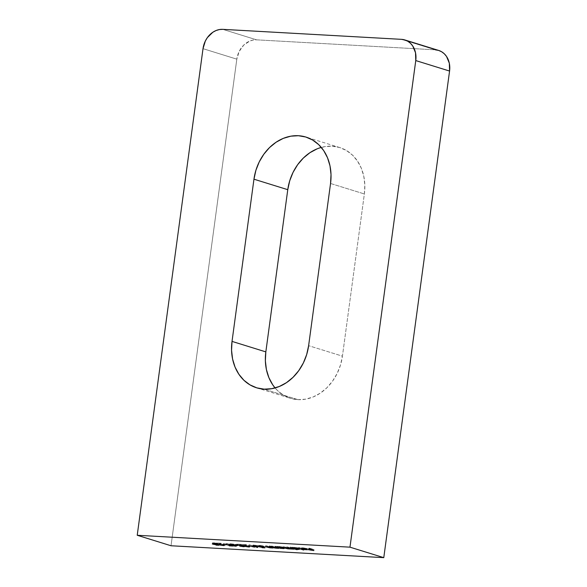 <?xml version="1.0" encoding="UTF-8"?>
<svg xmlns="http://www.w3.org/2000/svg" width="587" height="587" viewBox="0 0 587 587"><rect width="100%" height="100%" fill="white"/><g stroke="black" fill="none" stroke-linecap="round" stroke-linejoin="round"><path stroke-width="0.44" stroke-dasharray="2.94 2.2" d="M297.961 399.644L264.157 389.159L297.961 399.644L290.609 398.346L283.778 395.352L277.732 390.766L275.083 387.941A46.344 37.986 -72.8 0 0 290.404 398.287A46.344 37.986 -72.8 0 0 297.961 399.644A46.344 37.986 -72.8 0 0 342.426 356.162L340.489 365.019L337.151 373.457L332.55 381.146L326.849 387.794L320.282 393.143L313.091 396.988L305.556 399.182L297.961 399.644M171.03 545.756L236.818 59.155L203.014 48.67L236.818 59.155L171.03 545.756M222.774 29.35L256.585 39.835L435.29 49.829L401.486 39.344L435.29 49.829L256.585 39.835L253.21 40.041L249.864 41.017L243.744 45.096L239.166 51.473L236.818 59.155A20.596 16.884 -72.8 0 1 256.585 39.835L222.774 29.35M317.105 148.856L324.64 146.662L332.227 146.207L339.579 147.498L346.418 150.499L352.464 155.085L357.505 161.08L361.328 168.256L363.801 176.342L364.828 185.022L364.358 193.967L342.426 356.162L308.623 345.677L342.426 356.162L364.358 193.967A46.344 37.986 -72.8 0 0 339.785 147.564A46.344 37.986 -72.8 0 0 321.302 147.418M438.65 50.431A20.596 16.884 -72.8 0 0 435.29 49.829M218.856 545.272L218.995 544.252L216.221 544.098L216.104 545L216.221 544.098L215.767 543.958L215.627 544.971L215.767 543.958L218.063 544.083L217.953 544.883L218.063 544.083L217.249 543.745L217.131 544.619L217.249 543.745L216.544 543.723L216.42 544.619L216.544 543.723L212.956 543.151L212.868 543.789L212.443 542.887L212.956 543.151C212.083 542.858 212.34 542.733 213.734 542.792L213.595 543.811L213.734 542.792L217.058 543.298L216.919 544.318L217.058 543.298L216.449 543.269L216.324 544.171L216.449 543.269L214.16 542.938L214.035 543.841L214.16 542.938L213.58 543.188L213.441 544.208L213.58 543.188L216.192 543.591L216.06 544.604L216.192 543.591L217.454 543.599L217.315 544.611L217.454 543.599L218.995 544.252L218.856 545.272M214.16 542.938L217.058 543.298L212.589 542.806L212.303 543.9M212.956 543.151L217.249 543.745L218.063 544.083L216.221 544.098L218.995 544.252L217.454 543.599L213.58 543.188M224.029 544.186L224.454 544.479L223.317 544.523L223.199 545.411L223.317 544.523L219.949 544.002L219.89 544.413L219.707 543.577L220.206 543.305L220.081 544.2L220.206 543.305L217.058 543.129L216.941 544.024L217.058 543.129L216.603 542.982L216.464 543.995L216.603 542.982L221.189 543.239L221.057 544.252L221.189 543.239L220.352 544.215L220.426 543.672L221.615 544.252L224.029 544.186C224.828 544.465 224.586 544.575 223.317 544.523L219.949 544.002L219.707 543.577L220.206 543.305L216.603 542.982L221.189 543.239L220.514 544.024L222.891 544.384L222.752 545.396L222.891 544.384L223.42 544.156L223.287 545.169L223.42 544.156L224.029 544.186L223.889 545.198L224.029 544.186L224.498 544.435L224.359 545.448M219.707 543.577L219.575 544.589L219.509 543.753L219.949 544.002M220.514 544.024L220.382 545.037L220.426 543.672M222.891 544.384L223.42 544.156M225.665 544.89L225.797 543.878L226.259 544.017L226.12 545.037L226.259 544.017L223.662 543.878L223.537 544.773L223.662 543.878L223.199 543.731L223.067 544.743L223.199 543.731L225.797 543.878L225.665 544.89M226.259 544.017L223.199 543.731L226.259 544.017M230.867 545.822L231.007 544.809L232.481 544.89L232.342 545.91L232.481 544.89L232.936 545.037L232.804 546.049L232.936 545.037L229.385 544.839L229.268 545.734L229.385 544.839L228.93 544.692L228.791 545.705L228.93 544.692L230.405 544.78L230.287 545.646L230.405 544.78L226.391 543.533L226.252 544.545L226.391 543.533L226.993 543.562L226.853 544.582L226.993 543.562L231.007 544.809L230.867 545.822M232.481 544.89L229.385 544.839L230.405 544.78L226.391 543.533L232.481 544.89M231.344 543.9L233.919 544.171L229.891 543.789L230.889 543.753L230.75 544.765L230.889 543.753L233.919 544.171L233.78 545.184L233.919 544.171L233.45 545.125L233.575 544.208L231.344 543.9L231.227 544.802L231.344 543.9L230.779 544.061L230.647 545.074L230.779 544.061L231.461 544.208L231.322 545.22L231.461 544.208L233.391 544.494L233.259 545.514L233.391 544.494L235.108 544.743L234.969 545.763L235.108 544.743L236.165 544.978L236.033 545.991L236.165 544.978L235.548 545.213L235.424 546.093L235.548 545.213L232.988 544.875L232.856 545.888L232.988 544.875L233.127 545.837L233.259 544.817L235.152 545.074L235.02 546.086L235.578 544.949L235.46 545.851L235.578 544.949L234.558 544.751L234.433 545.675L234.558 544.751L233.2 544.56L233.076 545.484L233.2 544.56L230.17 544.024L230.067 544.758L229.825 543.841L229.686 544.853M236.165 544.978L230.779 544.061M235.152 545.074L232.988 544.875L235.548 545.213M230.17 544.024L235.578 544.949M237.442 545.55L237.581 544.538L238.036 544.677L237.896 545.69L238.036 544.677L235.438 544.531L235.314 545.433L235.438 544.531L234.976 544.391L234.844 545.404L234.976 544.391L237.581 544.538L237.442 545.55M238.036 544.677L234.976 544.391L238.036 544.677M244.119 545.308L244.544 545.602L243.407 545.646L243.289 546.534L243.407 545.646L240.039 545.125L239.98 545.536L239.797 544.699L240.296 544.428L240.171 545.323L240.296 544.428L237.155 544.252L237.031 545.147L237.155 544.252L236.693 544.105L236.554 545.125L236.693 544.105L241.286 544.362L241.147 545.382L241.286 544.362L240.443 545.338L240.516 544.795L241.705 545.374L244.119 545.308C244.918 545.587 244.676 545.697 243.407 545.646L240.039 545.125L239.797 544.699L240.296 544.428L236.693 544.105L241.286 544.362L240.611 545.147L242.981 545.506L242.842 546.519L242.981 545.506L243.51 545.279L243.378 546.292L243.51 545.279L244.119 545.308L243.979 546.321L244.119 545.308L244.588 545.558L244.449 546.57M239.797 544.699L239.665 545.712L239.599 544.875L240.039 545.125M240.611 545.147L240.472 546.159L240.516 544.795M242.981 545.506L243.51 545.279M249.314 545.602L249.739 545.895L248.602 545.939L248.484 546.827L248.602 545.939L245.234 545.411L245.175 545.829L244.992 544.993L245.491 544.714L245.373 545.616L245.491 544.714L242.35 544.538L242.226 545.44L242.35 544.538L241.888 544.398L241.749 545.411L241.888 544.398L246.481 544.655L246.342 545.668L246.481 544.655L245.637 545.631L245.711 545.081L246.9 545.661L249.314 545.602C250.113 545.873 249.871 545.991 248.602 545.939L245.234 545.411L244.992 544.993L245.491 544.714L241.888 544.398L246.481 544.655L245.806 545.433L248.176 545.8L248.037 546.813L248.176 545.8L248.712 545.565L248.572 546.578L248.712 545.565L249.314 545.602L249.182 546.614L249.314 545.602L249.783 545.844L249.651 546.864M244.992 544.993L244.86 546.005L244.801 545.162L245.234 545.411M245.806 545.433L245.667 546.453L245.711 545.081M248.176 545.8L248.712 545.565M254.516 547.143L254.648 546.13L254.575 547.267L254.714 546.255L253.459 546.181L253.349 547.047L253.459 546.181L248.991 544.795L248.851 545.807L248.991 544.795L249.6 544.831L249.46 545.844L249.6 544.831L253.613 546.071L253.474 547.091L253.613 546.071L254.648 546.13L254.516 547.143M254.714 546.255L248.991 544.795L254.714 546.255M257.766 546.57L257.906 545.558L257.752 546.57L254.553 545.484L254.435 546.35L254.553 545.484L253.775 545.44L253.65 546.343L253.775 545.44L253.313 545.301L253.173 546.314L253.313 545.301L254.09 545.345L253.973 546.211L254.09 545.345L253.063 545.022L252.924 546.035L253.063 545.022L253.665 545.059L253.533 546.071L253.665 545.059L254.699 545.374L254.56 546.394L254.699 545.374L257.906 545.558L257.766 546.57M257.774 546.453L253.063 545.022L257.906 545.558L257.774 546.453M255.154 545.521L257.099 546.123L257.172 545.631L255.154 545.521L255.037 546.416L255.154 545.521L257.099 546.123L257.172 545.631L255.154 545.521M257.047 546.526L257.172 545.631L257.047 546.526M256.959 547.135L257.099 546.123L256.959 547.135M264.928 547.847L265.067 546.835L262.294 546.673L262.176 547.576L262.294 546.673L261.839 546.534L261.699 547.546L261.839 546.534L264.135 546.666L264.025 547.458L264.135 546.666L263.321 546.321L263.203 547.194L263.321 546.321L262.616 546.299L262.492 547.194L262.616 546.299L259.028 545.727L258.94 546.365L258.515 545.462L259.028 545.727C258.155 545.433 258.412 545.316 259.806 545.374L259.667 546.387L259.806 545.374L263.13 545.881L262.991 546.893L263.13 545.881L262.521 545.844L262.396 546.754L262.521 545.844L260.232 545.514L260.107 546.416L260.232 545.514L259.645 545.771L259.513 546.783L259.645 545.771L262.264 546.167L262.125 547.179L262.264 546.167L263.526 546.174L263.387 547.187L263.526 546.174L265.067 546.835L264.928 547.847M260.232 545.514L263.13 545.881L258.662 545.382L258.375 546.475M259.028 545.727L263.321 546.321L264.135 546.666L262.294 546.673L265.067 546.835L263.526 546.174L259.645 545.771M269.807 546.981L269.947 545.969L273.219 546.981L273.08 547.994L273.219 546.981L272.61 546.945L272.493 547.81L272.61 546.945L272.023 546.761L271.906 547.627L272.023 546.761L270.79 546.857L270.666 547.766L270.79 546.857L267.283 546.24L267.173 547.106L267.283 546.24L265.618 545.727L265.478 546.739L265.618 545.727L266.227 545.756L266.087 546.776L266.227 545.756L267.76 546.233L267.621 547.253L267.76 546.233L268.575 546.468L268.442 547.488L268.575 546.468L270.49 546.739L270.358 547.752L270.49 546.739L271.304 546.563L271.194 547.407L271.304 546.563L270.526 546.299L270.409 547.165L270.526 546.299L269.338 545.932L269.206 546.945L269.338 545.932L269.947 545.969L269.807 546.981M271.282 547.678L271.304 546.563L265.618 545.727L269.345 546.71L273.219 546.981L269.338 545.932L271.304 546.563M275.523 547.304L275.663 546.284L278.928 547.297L278.796 548.317L278.928 547.297L278.326 547.267L278.209 548.133L278.326 547.267L277.739 547.084L277.622 547.95L277.739 547.084L276.506 547.179L276.382 548.089L276.506 547.179L272.999 546.563L272.882 547.429L272.999 546.563L271.333 546.042L271.194 547.062L271.333 546.042L271.942 546.079L271.803 547.091L271.942 546.079L273.476 546.556L273.337 547.568L273.476 546.556L274.29 546.791L274.158 547.803L274.29 546.791L276.206 547.062L276.073 548.075L276.206 547.062L277.02 546.886L276.91 547.73L277.02 546.886L276.235 546.622L276.125 547.488L276.235 546.622L275.054 546.255L274.921 547.267L275.054 546.255L275.663 546.284L275.523 547.304M276.991 547.994L277.02 546.886L271.333 546.042L275.061 547.033L278.928 547.297L275.054 546.255L277.02 546.886M283.888 547.165L277.049 546.365L280.924 547.414L280.322 547.223L280.19 548.163L280.322 547.223L282.978 547.539L282.853 548.449L282.978 547.539L284.313 547.495L283.888 547.165C284.761 547.473 284.453 547.598 282.978 547.539L280.322 547.223L280.924 547.414L280.784 548.427L280.924 547.414L280.315 547.378L280.197 548.243L280.315 547.378L277.049 546.365L276.91 547.378L277.049 546.365L277.658 546.402L277.519 547.414L277.658 546.402L278.223 546.57L278.084 547.59L278.223 546.57L279.61 546.49L279.478 547.51L279.61 546.49L283.888 547.165L283.748 548.177L283.888 547.165L284.387 547.429L284.255 548.441M279.28 546.901L283.514 547.216L279.28 546.901L282.567 547.414L282.428 548.427L282.567 547.414L283.279 547.128L279.992 546.614C278.84 546.57 278.605 546.666 279.28 546.901L279.148 547.913L279.28 546.901L278.884 546.695L278.744 547.7M279.867 547.532L279.992 546.614L279.867 547.532M283.154 548.023L283.279 547.128L283.154 548.023M283.521 548.346L283.279 547.128M290.682 548.148L290.814 547.135L294.087 548.148L293.948 549.161L294.087 548.148L293.478 548.111L293.361 548.977L293.478 548.111L292.913 547.935L292.796 548.801L292.913 547.935L292.59 548.742L292.686 548.045L291.834 548.038L291.71 548.94L291.834 548.038L289.472 547.7L289.354 548.588L289.472 547.7L288.452 547.847L288.334 548.757L288.452 547.847L285.231 547.275L285.113 548.141L285.231 547.275L283.455 546.724L283.323 547.737L283.455 546.724L284.064 546.754L283.925 547.774L284.064 546.754L285.832 547.304L285.7 548.317L285.832 547.304L288.158 547.73L288.019 548.742L288.158 547.73C289.2 547.737 289.186 547.598 288.107 547.304L287.99 548.17L288.107 547.304L286.838 546.908L286.698 547.928L286.838 546.908L287.439 546.945L287.3 547.957L287.439 546.945L289.105 547.458L288.965 548.471L289.105 547.458L291.541 547.92L291.401 548.933L291.541 547.92C292.561 547.928 292.575 547.803 291.585 547.524L291.468 548.39L291.585 547.524L290.213 547.099L290.073 548.111L290.213 547.099L290.814 547.135L290.682 548.148M288.158 547.73C289.2 547.737 289.186 547.598 288.107 547.304L288.804 547.722L287.483 547.671L283.455 546.724L289.486 547.759L289.354 548.764M291.541 547.92C292.561 547.928 292.575 547.803 291.585 547.524L292.341 547.832L291.541 547.92L288.107 547.304M289.472 547.7L294.087 548.148L291.585 547.524M299.04 548.009L292.201 547.209L297.396 548.669L295.444 548.06L295.32 548.999L295.444 548.06L298.13 548.39L298.013 549.293L298.13 548.39L299.465 548.339L299.04 548.009C299.913 548.324 299.612 548.449 298.13 548.39L295.444 548.06L297.396 548.669L297.257 549.681L297.396 548.669L296.787 548.632L296.677 549.498L296.787 548.632L292.201 547.209L292.069 548.229L292.201 547.209L292.81 547.245L292.671 548.258L292.81 547.245L293.375 547.422L293.236 548.434L293.375 547.422L294.769 547.341L294.63 548.353L294.769 547.341L299.04 548.009L298.908 549.028L299.04 548.009L299.546 548.273L299.407 549.285M294.439 547.752L298.673 548.06L294.439 547.752L297.726 548.265L297.587 549.278L297.726 548.265L298.431 547.979L295.151 547.466C293.992 547.414 293.757 547.51 294.439 547.752L294.3 548.764L294.036 547.546L293.904 548.552M295.026 548.383L295.151 547.466L295.026 548.383M298.313 548.867L298.431 547.979L298.313 548.867M298.673 549.19L298.431 547.979M299.084 548.618L299.216 547.605L303.802 549.028L303.67 550.041L303.802 549.028L303.2 548.992L303.083 549.858L303.2 548.992L298.614 547.568L298.475 548.581L298.614 547.568L299.216 547.605L299.084 548.618M303.802 549.028L298.614 547.568L303.802 549.028M302.173 548.031L301.447 547.942L301.322 548.86L301.461 547.847L302.18 547.766L302.826 547.788L302.687 548.808L302.826 547.788L306.994 548.449L306.854 549.469L306.994 548.449L307.515 548.757L306.194 548.838L306.069 549.74L306.194 548.838L303.567 548.529L303.435 549.461L303.567 548.529L301.894 548.148L301.755 549.161L301.894 548.148L306.311 548.397L306.187 549.293L306.311 548.397L303.486 547.928L302.217 547.957L302.041 549.043L302.173 548.016L301.447 547.942L302.826 547.788L307.515 548.757L303.567 548.529L301.894 548.148L306.311 548.397L303.303 547.92L303.178 548.838L303.303 547.92L302.173 548.031L302.07 548.779M307.515 548.757L307.383 549.718L307.515 548.698L306.994 548.449M301.447 547.942L301.292 548.904M302.899 548.302L306.788 548.654L302.899 548.302L302.775 549.219L302.899 548.302L306.73 548.691L302.899 548.302M306.531 549.373L306.649 548.515L306.531 549.373M306.73 548.691L306.59 549.703L306.649 548.515M305.622 549.726L305.761 548.713L305.622 549.726M309.386 549.197L309.525 548.177L313.994 549.564L313.862 550.584L313.994 549.564L310.706 549.381L310.582 550.283L310.706 549.381L310.244 549.241L310.112 550.254L310.244 549.241L312.93 549.388L312.812 550.254L312.93 549.388L311.558 548.962L311.44 549.828L311.558 548.962L308.872 548.816L308.747 549.711L308.872 548.816L308.41 548.669L308.278 549.689L308.41 548.669L311.095 548.823L310.978 549.689L311.095 548.823L308.916 548.148L308.777 549.161L308.916 548.148L309.525 548.177L309.386 549.197M313.994 549.564L308.41 548.669L311.095 548.823L309.525 548.177L313.994 549.564M330.547 183.482L364.358 193.967L330.547 183.482M256.6 387.802L290.404 398.287M213.088 544.024L213.22 543.012M223.596 545.338L223.735 544.325M219.369 544.765L219.509 543.753M220.059 544.853L220.198 543.841M230.434 544.956L230.574 543.944M236.348 546.159L236.48 545.147M235.607 546.049L235.739 545.037M243.693 546.46L243.825 545.448M239.467 545.888L239.599 544.875M240.149 545.976L240.288 544.963M248.888 546.754L249.02 545.741M244.662 546.181L244.794 545.169M245.351 546.27L245.483 545.257M259.161 546.6L259.293 545.587M288.826 548.676L288.965 547.664M292.201 548.86L292.341 547.847M307.39 549.748L307.522 548.728M306.656 549.659L306.796 548.64M339.785 147.564L305.981 137.079"/><path stroke-width="0.88" d="M321.302 147.418A46.344 37.986 -72.8 0 0 287.769 189.682L253.958 179.196A46.344 37.986 107.2 0 1 305.981 137.079A46.344 37.986 107.2 0 1 330.547 183.482L308.623 345.677A46.344 37.986 107.2 0 1 264.157 389.159L256.805 387.86L249.974 384.867L243.921 380.281L238.887 374.279L235.057 367.102L232.584 359.017L231.564 350.336L232.026 341.399L253.958 179.196L255.895 170.34L259.234 161.902L263.842 154.212L269.536 147.564L276.11 142.215L283.301 138.371L290.829 136.177L298.423 135.722L305.776 137.013L312.607 140.014L318.66 144.6L323.694 150.595L327.524 157.778L329.997 165.857L331.017 174.537L330.547 183.482L308.623 345.677L306.678 354.541L303.347 362.971L298.739 370.661L293.038 377.309L286.471 382.658L279.28 386.503L271.744 388.697L264.157 389.159A46.344 37.986 107.2 0 1 256.6 387.802A46.344 37.986 107.2 0 1 232.026 341.399L265.838 351.884A46.344 37.986 -72.8 0 0 275.083 387.941L272.691 384.764L268.868 377.588L266.395 369.502L265.368 360.822L265.838 351.884L287.769 189.682L289.707 180.825L293.045 172.387L297.646 164.698L303.347 158.05L309.914 152.701L317.105 148.856M404.839 39.945L438.65 50.431A20.596 16.884 -72.8 0 1 449.569 71.049L415.765 60.571A20.596 16.884 107.2 0 0 404.839 39.945A20.596 16.884 107.2 0 0 401.486 39.344L222.774 29.35A20.596 16.884 107.2 0 0 203.014 48.67L137.226 535.271L349.969 547.165L383.781 557.65L171.03 545.756L137.226 535.271L349.969 547.165L415.765 60.571L449.569 71.049L383.781 557.65L349.969 547.165L415.765 60.571L415.515 52.735L412.712 45.955L410.474 43.284L407.789 41.251L404.751 39.916L401.486 39.344L222.774 29.35L219.399 29.555L216.053 30.531L212.854 32.241L207.402 37.568L205.355 40.987L203.014 48.67L137.226 535.271L171.03 545.756L383.781 557.65L449.569 71.049L449.326 63.22L446.524 56.44L444.286 53.769L441.593 51.737L438.562 50.401L435.29 49.829M303.163 548.933L306.172 549.41L301.755 549.161L303.171 549.498L307.375 549.77L302.349 548.786L306.172 549.41L301.755 549.161L303.428 549.542L307.375 549.77L301.314 548.955L303.163 548.933M297.257 549.681L295.305 549.08L298.856 549.417L299.363 549.219L298.724 548.97L292.069 548.229L296.655 549.645L295.305 549.08L297.998 549.403C299.473 549.461 299.774 549.337 298.908 549.028L292.069 548.229L297.257 549.681M280.784 548.427L284.203 548.368L279.735 547.524L276.91 547.378L282.839 548.552C284.321 548.618 284.622 548.485 283.748 548.177L276.91 547.378L280.784 548.427M271.172 547.583L265.478 546.739L270.651 547.876L273.08 547.994L269.807 546.981L271.253 547.627L270.358 547.752L265.478 546.739L269.815 547.803L273.08 547.994L269.206 546.945L271.311 547.444M257.766 546.57L252.924 546.035L257.634 547.466L257.766 546.57L257.634 547.466L257.766 546.57L252.924 546.035L257.51 547.458L257.752 546.57M248.037 546.813L245.388 546.336L246.342 545.668L241.749 545.411L245.351 545.727L244.889 546.358L248.683 546.967L249.607 546.908L249.182 546.614L245.667 546.453L246.342 545.668L241.749 545.411L245.351 545.727L245.095 546.424L248.47 546.952C249.739 547.003 249.974 546.893 249.182 546.614L248.572 546.578M237.442 545.55L234.844 545.404L237.442 545.55M230.867 545.822L226.252 544.545L230.265 545.793L229.253 545.851L232.804 546.049L226.252 544.545L230.265 545.793L229.253 545.851L230.867 545.822M222.752 545.396L220.096 544.919L221.057 544.252L216.464 543.995L220.066 544.318L219.604 544.941L223.177 545.543L224.315 545.492L223.889 545.198L220.382 545.037L221.057 544.252L216.464 543.995L220.066 544.318L219.575 544.589L219.809 545.015L223.177 545.543C224.447 545.587 224.689 545.477 223.889 545.198L223.287 545.169M218.856 545.272L213.441 544.208L216.919 544.318L213.595 543.811L212.347 543.848L213.132 544.259L217.924 545.103L216.089 545.118L218.856 545.272L213.441 544.208L216.919 544.318L213.595 543.811C212.208 543.753 211.944 543.87 212.817 544.164L218.856 545.272M225.665 544.89L223.067 544.743L225.665 544.89M230.75 544.765L229.752 544.802L230.302 545.11L235.541 545.998L232.856 545.888L236.348 546.159L230.779 545.11L233.78 545.184L231.175 544.795L230.031 545.037L235.438 545.961L232.856 545.888L236.033 545.991L230.75 544.765M242.842 546.519L240.193 546.042L241.147 545.382L236.554 545.125L240.156 545.44L239.694 546.064L243.267 546.666L244.405 546.614L243.979 546.321L240.472 546.159L241.147 545.382L236.554 545.125L240.156 545.44L239.665 545.712L239.9 546.137L243.267 546.666C244.544 546.71 244.779 546.6 243.979 546.321L243.378 546.292M254.516 547.143L248.851 545.807L254.516 547.143M264.928 547.847L259.74 546.849L262.991 546.893L259.667 546.387L258.412 546.431L259.205 546.835L263.996 547.678L262.162 547.693L264.928 547.847L259.513 546.783L262.991 546.893L259.667 546.387C258.28 546.328 258.016 546.446 258.889 546.739L264.928 547.847M276.888 547.898L271.194 547.062L276.367 548.192L278.796 548.317L275.523 547.304L276.969 547.95L276.073 548.075L271.194 547.062L274.921 548.045L278.796 548.317L277.027 547.766M290.682 548.148L292.201 548.845L291.401 548.933L283.323 547.737L287.946 548.838L293.948 549.161L291.453 548.537C292.436 548.816 292.421 548.948 291.401 548.933L287.968 548.317C289.046 548.61 289.068 548.75 288.019 548.742L283.323 547.737L291.695 549.05L293.948 549.161L290.682 548.148M299.084 548.618L303.67 550.041L299.084 548.618M309.386 549.197L310.956 549.836L308.278 549.689L313.862 550.584L309.386 549.197L310.956 549.836L308.278 549.689L313.862 550.584L309.386 549.197M212.868 543.789L212.817 544.164L212.868 543.789M212.303 543.9L212.817 544.164M213.441 544.208L214.02 543.951M224.359 545.448L223.889 545.198M219.89 544.413L219.809 545.015L219.89 544.413M219.575 544.589L219.809 545.015M220.352 544.215L220.286 544.685L220.352 544.215M230.647 545.074L231.212 544.912M235.409 546.226L236.033 545.991M235.438 545.961L235.02 546.086M244.449 546.57L243.979 546.321M239.98 545.536L239.9 546.137L239.98 545.536M239.665 545.712L239.9 546.137M240.443 545.338L240.377 545.807L240.443 545.338M249.651 546.864L249.182 546.614M245.175 545.829L245.095 546.424L245.175 545.829M244.86 546.005L245.095 546.424M245.637 545.631L245.571 546.093L245.637 545.631M257.634 546.563L257.51 547.458L257.634 546.563M255.022 546.534L257.047 546.526L256.959 547.135L255.037 546.416L257.033 546.644L256.959 547.135L255.022 546.534M258.94 546.365L258.889 546.739L258.94 546.365M258.375 546.475L258.889 546.739M259.513 546.783L260.092 546.526M284.255 548.441L283.748 548.177M279.148 547.913L278.803 547.664L279.867 547.532L283.499 548.309L279.148 547.913C278.465 547.678 278.7 547.583 279.86 547.627L283.139 548.141L282.428 548.427L278.774 547.488M283.139 548.141L283.55 548.119M287.968 548.317L287.968 548.317C289.046 548.61 289.068 548.75 288.019 548.742M291.453 548.537L291.453 548.537C292.436 548.816 292.421 548.948 291.401 548.933M299.407 549.285L298.908 549.028M294.3 548.764L293.955 548.507L295.026 548.383L298.658 549.153L294.3 548.764C293.617 548.522 293.86 548.427 295.012 548.478L298.291 548.992L297.587 549.278L293.933 548.331M298.291 548.992L298.673 549.197M307.375 549.77L306.854 549.469M302.76 549.322L306.59 549.703L302.76 549.322M265.838 351.884L232.026 341.399L253.958 179.196L287.769 189.682L265.838 351.884M220.059 544.853L220.198 543.841M240.149 545.976L240.288 544.963M245.351 546.27L245.483 545.257"/></g></svg>

